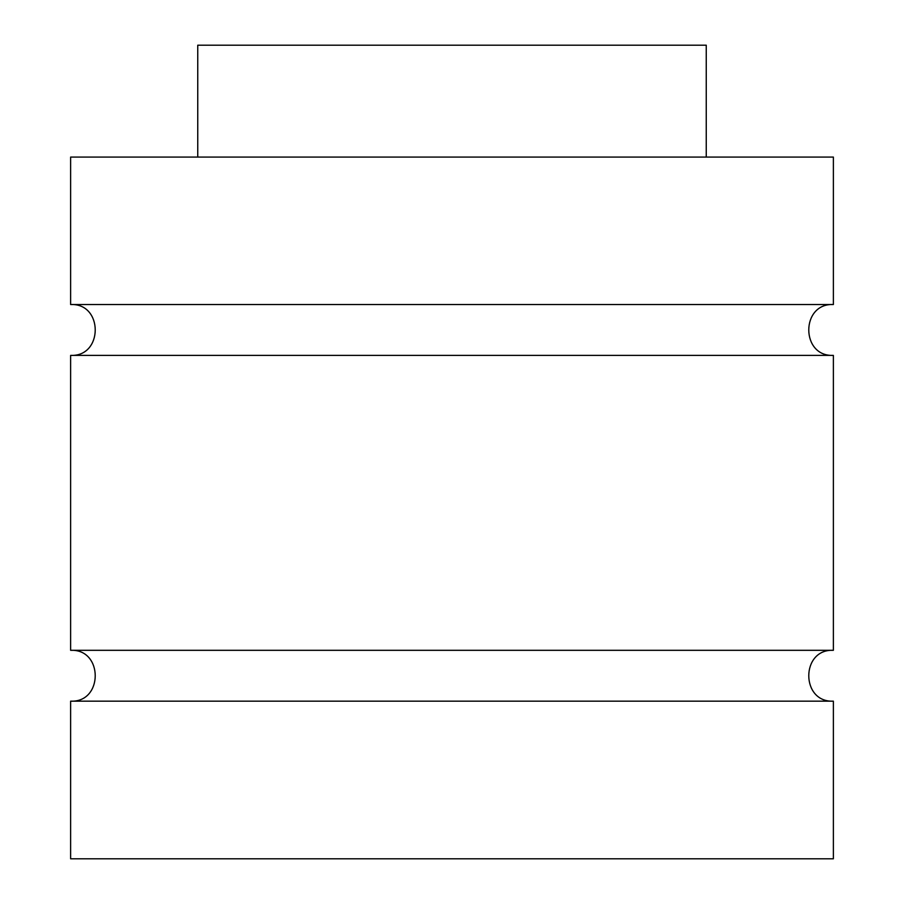<?xml version="1.0" encoding="UTF-8"?>
<svg xmlns="http://www.w3.org/2000/svg" width="904" height="904" viewBox="0 0 904 904"><rect width="100%" height="100%" fill="white"/><g stroke="black" fill="none" stroke-linecap="round" stroke-linejoin="round"><path stroke-width="1.36" d="M70.625 304.535L833.375 304.535L833.375 157.07L70.625 157.07L70.625 304.535C103.429 302.964 103.429 356.956 70.625 355.385L833.375 355.385C800.582 356.956 800.571 302.964 833.375 304.535M70.625 701.165L70.625 858.8L833.375 858.8L833.375 701.165L70.625 701.165C103.429 702.736 103.429 648.744 70.625 650.315L833.375 650.315L833.375 355.385M70.625 650.315L70.625 355.385M706.25 157.07L706.25 45.2L197.75 45.2L197.75 157.07M833.375 701.165C800.582 702.736 800.571 648.744 833.375 650.315"/></g></svg>

